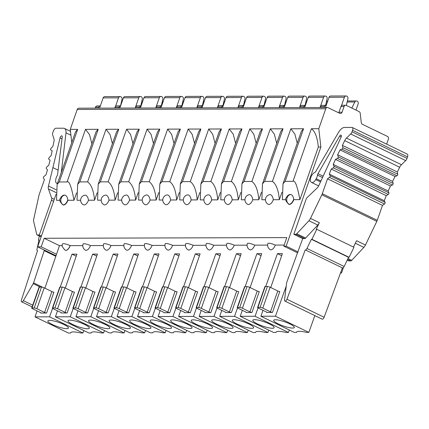 <?xml version="1.0" encoding="UTF-8"?>
<svg xmlns="http://www.w3.org/2000/svg" width="429" height="429" viewBox="0 0 429 429"><rect width="100%" height="100%" fill="white"/><g stroke="black" fill="none" stroke-linecap="round" stroke-linejoin="round"><path stroke-width="0.64" d="M288.787 204.22A5.132 2.488 -64.2 0 0 288.905 204.29A5.132 2.488 -64.2 0 0 293.838 199.662L299.898 199.641L318.323 147.04L320.881 147.034L318.79 128.711L325.772 108.778A2.054 1.748 -90.2 0 1 327.381 107.507A2.054 1.748 -90.2 0 1 328.051 107.663L339.773 113.336A2.054 1.748 89.8 0 0 340.444 113.492A2.054 1.748 89.8 0 0 342.052 112.221L344.047 106.526A2.054 1.748 -90.2 0 1 345.661 105.255A2.054 1.748 -90.2 0 1 346.332 105.411L359.137 111.61A2.054 1.748 -90.2 0 1 360.204 113.24L361.277 122.64A2.054 1.748 89.8 0 0 362.344 124.271L387.462 136.427A2.054 1.748 -90.2 0 1 388.411 139.114L386.652 144.133M320.088 107.523L320.415 106.59L324.512 106.58L324.179 107.513M324.512 106.58A2.054 1.748 -90.2 0 1 326.12 105.309L322.023 105.32A2.054 1.748 89.8 0 0 320.415 106.59M346.38 105.432L347.914 98.643A2.054 1.748 -90.2 0 0 346.889 96.219L346.691 96.123A2.054 1.748 -90.2 0 0 346.021 95.967A2.054 1.748 -90.2 0 0 344.407 97.238L341.425 105.759M346.021 95.967L330.657 96.01A2.054 1.748 89.8 0 0 329.048 97.281L325.461 107.513M351.839 108.076L354.815 101.989A2.054 1.748 -90.2 0 1 356.327 100.96A2.054 1.748 -90.2 0 1 356.998 101.115L357.196 101.212A2.054 1.748 -90.2 0 1 358.151 103.893L355.979 110.081M303.646 107.572L303.973 106.633A2.054 1.748 -90.2 0 1 305.41 105.373L301.49 105.373A2.054 1.748 89.8 0 0 299.876 106.644L303.973 106.633M299.549 107.582L299.876 106.644M320.018 107.529L323.605 97.292A2.054 1.748 -90.2 0 1 325.214 96.021L309.835 96.064A2.054 1.748 89.8 0 0 308.226 97.335L304.644 107.566M325.214 96.021A2.054 1.748 -90.2 0 1 325.884 96.176L326.083 96.273A2.054 1.748 -90.2 0 1 327.107 98.702L325.616 105.309M283.113 107.625L283.44 106.692A2.054 1.748 -90.2 0 1 284.877 105.432L280.952 105.432A2.054 1.748 89.8 0 0 279.343 106.703L283.44 106.692M279.016 107.636L279.343 106.703M299.485 107.582L303.067 97.351A2.054 1.748 -90.2 0 1 304.676 96.08L289.302 96.123A2.054 1.748 89.8 0 0 287.693 97.394L284.105 107.625M304.676 96.08A2.054 1.748 -90.2 0 1 305.351 96.235L305.55 96.332A2.054 1.748 -90.2 0 1 306.574 98.756L305.078 105.362M262.575 107.684L262.902 106.746A2.054 1.748 -90.2 0 1 264.339 105.486L260.419 105.486A2.054 1.748 89.8 0 0 258.805 106.757L262.902 106.746M258.478 107.695L258.805 106.757M278.947 107.636L282.534 97.404A2.054 1.748 -90.2 0 1 284.143 96.134L268.763 96.176A2.054 1.748 89.8 0 0 267.154 97.447L263.572 107.679M284.143 96.134A2.054 1.748 -90.2 0 1 284.813 96.289L285.012 96.386A2.054 1.748 -90.2 0 1 286.036 98.815L284.545 105.421M242.042 107.738L242.369 106.8A2.054 1.748 -90.2 0 1 243.806 105.539L239.881 105.539A2.054 1.748 89.8 0 0 238.272 106.81L242.369 106.8M237.945 107.749L238.272 106.81M258.414 107.695L261.996 97.463A2.054 1.748 -90.2 0 1 263.61 96.193L248.23 96.23A2.054 1.748 89.8 0 0 246.621 97.501L243.034 107.738M263.61 96.193A2.054 1.748 -90.2 0 1 264.28 96.343L264.478 96.439A2.054 1.748 -90.2 0 1 265.503 98.868L264.007 105.475M221.503 107.792L221.831 106.859A2.054 1.748 -90.2 0 1 223.268 105.598L219.348 105.598A2.054 1.748 89.8 0 0 217.734 106.869L221.831 106.859M217.406 107.808L217.734 106.869M237.875 107.749L241.463 97.517A2.054 1.748 -90.2 0 1 243.071 96.246L227.697 96.289A2.054 1.748 89.8 0 0 226.083 97.56L222.501 107.792M243.071 96.246A2.054 1.748 -90.2 0 1 243.742 96.402L243.94 96.498A2.054 1.748 -90.2 0 1 244.964 98.922L243.474 105.534M200.97 107.851L201.298 106.912A2.054 1.748 -90.2 0 1 202.735 105.652L198.809 105.652A2.054 1.748 89.8 0 0 197.201 106.923L201.298 106.912M196.873 107.861L197.201 106.923M217.342 107.808L220.924 97.571A2.054 1.748 -90.2 0 1 222.538 96.3L207.159 96.343A2.054 1.748 89.8 0 0 205.55 97.614L201.962 107.845M222.538 96.3A2.054 1.748 -90.2 0 1 223.209 96.455L223.407 96.552A2.054 1.748 -90.2 0 1 224.431 98.981L222.941 105.588M180.432 107.904L180.759 106.971A2.054 1.748 -90.2 0 1 182.196 105.711M176.335 107.915L176.668 106.982L180.759 106.971M182.202 105.7L178.276 105.711A2.054 1.748 89.8 0 0 176.668 106.982M196.809 107.861L200.391 97.63A2.054 1.748 -90.2 0 1 202 96.359L186.626 96.402A2.054 1.748 89.8 0 0 185.012 97.673L181.429 107.904M202 96.359A2.054 1.748 -90.2 0 1 202.67 96.514L202.869 96.611A2.054 1.748 -90.2 0 1 203.893 99.035L202.402 105.641M159.899 107.963L160.226 107.025A2.054 1.748 -90.2 0 1 161.663 105.765M155.802 107.974L156.129 107.035L160.226 107.025M161.669 105.754L157.743 105.765A2.054 1.748 89.8 0 0 156.129 107.035M176.271 107.915L179.853 97.683A2.054 1.748 -90.2 0 1 181.467 96.412L166.087 96.455A2.054 1.748 89.8 0 0 164.479 97.726L160.896 107.958M181.467 96.412A2.054 1.748 -90.2 0 1 182.137 96.568L182.336 96.664A2.054 1.748 -90.2 0 1 183.36 99.094L181.869 105.7M120.533 105.866L122.024 99.26A2.054 1.748 -90.2 0 0 120.999 96.831L120.801 96.734A2.054 1.748 -90.2 0 0 120.131 96.579A2.054 1.748 -90.2 0 0 118.517 97.85L115.535 106.376M120.131 96.579L104.767 96.622A2.054 1.748 89.8 0 0 103.158 97.892L99.571 108.124M135.199 108.028L138.781 97.796A2.054 1.748 -90.2 0 1 140.396 96.525L125.016 96.568A2.054 1.748 89.8 0 0 123.407 97.839L119.825 108.07M140.396 96.525A2.054 1.748 -90.2 0 1 141.066 96.681L141.264 96.777A2.054 1.748 -90.2 0 1 142.289 99.201L140.798 105.813M155.738 107.974L159.32 97.742A2.054 1.748 -90.2 0 1 160.929 96.471L145.554 96.509A2.054 1.748 89.8 0 0 143.94 97.78L140.358 108.017M160.929 96.471A2.054 1.748 -90.2 0 1 161.599 96.627L161.797 96.718A2.054 1.748 -90.2 0 1 162.827 99.147L161.331 105.754M139.361 108.017L139.693 107.078A2.054 1.748 -90.2 0 1 141.125 105.818M141.13 105.813L137.205 105.824A2.054 1.748 89.8 0 0 135.596 107.089L135.264 108.028M118.828 108.076L119.155 107.137A2.054 1.748 -90.2 0 1 120.592 105.877M120.597 105.866L116.672 105.877A2.054 1.748 89.8 0 0 115.058 107.148L114.731 108.087M340.519 272.967L341.538 272.962L343.452 267.508M270.747 287.553L282.373 253.603L277.461 253.614L281.671 255.652M261.036 255.663L256.928 253.673L261.722 253.657L250.102 287.559M240.503 255.716L236.39 253.727L241.189 253.716L229.563 287.612M219.964 255.775L215.857 253.78L220.651 253.77L209.03 287.671M199.431 255.829L195.318 253.839L200.118 253.823L188.492 287.725M178.893 255.882L174.785 253.893L179.579 253.882L167.959 287.784M158.36 255.941L154.247 253.952L159.046 253.936L147.42 287.838M137.822 255.995L133.714 254.006L138.513 253.995L126.887 287.891M117.289 256.054L113.181 254.059L117.975 254.048L106.349 287.95M96.756 256.108L92.643 254.118L97.442 254.102L85.816 288.004M76.201 256.21L71.992 254.172L76.904 254.161L65.283 288.063M56.531 254.231L41.2 246.82L37.645 246.825L56.017 255.727M320.881 147.034L286.17 246.155L298.01 251.887M340.674 272.544L341.538 272.962M286.17 246.155L283.8 246.16L297.651 252.863M275.279 245.082A5.132 1.035 -160.7 0 0 267.9 243.474A5.132 5.132 0 0 0 270.302 249.683A5.132 2.488 115.8 0 0 270.924 249.834A5.132 2.488 115.8 0 0 275.279 245.082L284.186 245.061M286.229 286.116L275.456 316.216L260.918 316.253L262.956 310.306M277.461 253.614L265.717 286.465M258.049 307.915L255.062 316.27L240.24 316.312L242.299 310.306M256.928 253.673L245.152 286.599M237.521 307.947L234.529 316.329L219.707 316.366L221.766 310.365M236.39 253.727L224.619 286.658M216.988 308.006L213.991 316.382L199.169 316.425L201.228 310.419M215.857 253.78L204.086 286.711M196.45 308.06L193.458 316.436L178.636 316.479L180.695 310.473M195.318 253.839L183.548 286.77M175.917 308.113L172.919 316.495L158.097 316.532L160.156 310.532M174.785 253.893L163.015 286.824M155.378 308.172L152.386 316.548L137.564 316.591L139.623 310.585M154.247 253.952L142.476 286.878M134.845 308.226L131.848 316.607L117.026 316.645L119.085 310.644M133.714 254.006L121.943 286.937M114.312 308.285L111.315 316.661L96.493 316.704L98.552 310.698M113.181 254.059L101.405 286.99M93.774 308.338L90.782 316.715L75.96 316.758L78.014 310.752M92.643 254.118L80.872 287.049M73.241 308.392L70.243 316.774L55.421 316.811L57.481 310.81M71.992 254.172L60.205 287.103M52.595 308.371L49.566 316.827L35.028 316.87L37.071 310.923M44.879 288.181L59.47 245.672L62.323 245.661M65.224 250.252A5.132 2.488 -64.2 0 0 65.262 250.268A5.132 2.488 -64.2 0 0 70.195 245.64L82.792 245.608M86.106 250.338A5.132 2.488 115.8 0 1 85.484 250.187A5.132 5.132 0 0 1 83.081 243.978A5.132 1.035 -160.7 0 1 90.46 245.586A5.132 2.488 115.8 0 1 86.106 250.338M103.33 245.554L90.46 245.586M106.639 250.284A5.132 2.488 115.8 0 1 106.017 250.134A5.132 5.132 0 0 1 103.62 243.919A5.132 1.035 -160.7 0 1 110.993 245.533A5.132 2.488 115.8 0 1 106.639 250.284M110.993 245.533L123.863 245.495M127.177 250.225A5.132 2.488 115.8 0 1 126.555 250.075A5.132 5.132 0 0 1 124.153 243.865A5.132 1.035 -160.7 0 1 131.531 245.474A5.132 2.488 115.8 0 1 127.177 250.225M131.531 245.474L144.401 245.442M147.71 250.171A5.132 2.488 115.8 0 1 147.088 250.021A5.132 5.132 0 0 1 144.691 243.806A5.132 1.035 -160.7 0 1 152.064 245.42A5.132 2.488 115.8 0 1 147.71 250.171M152.064 245.42L164.934 245.383M168.248 250.112A5.132 2.488 115.8 0 1 167.621 249.962A5.132 5.132 0 0 1 165.224 243.752A5.132 1.035 -160.7 0 1 172.603 245.361A5.132 2.488 115.8 0 1 168.248 250.112M172.603 245.361L185.473 245.329M188.781 250.059A5.132 2.488 115.8 0 1 188.159 249.909A5.132 5.132 0 0 1 185.757 243.699A5.132 1.035 -160.7 0 1 193.136 245.308A5.132 2.488 115.8 0 1 188.781 250.059M193.136 245.308L206.006 245.275M226.544 245.216L213.674 245.254A5.132 2.488 115.8 0 1 209.32 250.005A5.132 2.488 115.8 0 1 208.692 249.855M229.853 249.946A5.132 2.488 115.8 0 1 229.231 249.796A5.132 5.132 0 0 1 226.828 243.586A5.132 1.035 -160.7 0 1 234.207 245.195A5.132 2.488 115.8 0 1 229.853 249.946M234.207 245.195L247.077 245.163M250.391 249.893A5.132 2.488 115.8 0 1 249.764 249.742A5.132 5.132 0 0 1 247.367 243.527A5.132 1.035 -160.7 0 1 254.74 245.141A5.132 2.488 115.8 0 1 250.391 249.893M254.74 245.141L267.61 245.104M237.237 307.593A2.054 0.413 19.3 0 0 238.095 308.274L245.613 311.91A1.539 0.311 -160.7 0 1 246.257 312.425A1.539 0.311 -160.7 0 1 246.015 312.5L251.946 312.484A1.539 0.311 -160.7 0 1 249.925 311.899L257.239 291.018L249.721 287.376A2.054 0.413 -160.7 0 0 247.029 286.593L244.873 286.604A2.054 0.413 -160.7 0 0 244.551 286.706L237.237 307.593A2.054 0.413 19.3 0 1 237.559 307.486L239.714 307.48A2.054 0.413 19.3 0 1 242.406 308.258L249.925 311.899M216.699 307.647A2.054 0.413 19.3 0 0 217.562 308.328L225.08 311.969A1.539 0.311 -160.7 0 1 225.724 312.478A1.539 0.311 -160.7 0 1 225.482 312.559L231.408 312.543A1.539 0.311 -160.7 0 1 229.392 311.958L236.701 291.071L229.188 287.43A2.054 0.413 -160.7 0 0 226.491 286.652L224.335 286.658A2.054 0.413 -160.7 0 0 224.013 286.76L216.699 307.647A2.054 0.413 19.3 0 1 217.02 307.545L219.176 307.534A2.054 0.413 19.3 0 1 221.873 308.317L229.392 311.958M196.166 307.7A2.054 0.413 19.3 0 0 197.024 308.381L204.542 312.022A1.539 0.311 -160.7 0 1 205.185 312.537A1.539 0.311 -160.7 0 1 204.944 312.612L210.875 312.596A1.539 0.311 -160.7 0 1 208.853 312.012L216.168 291.125L208.65 287.489A2.054 0.413 -160.7 0 0 205.958 286.706L203.802 286.711A2.054 0.413 -160.7 0 0 203.48 286.819L196.166 307.7A2.054 0.413 19.3 0 1 196.487 307.598L198.643 307.593A2.054 0.413 19.3 0 1 201.335 308.371L208.853 312.012M175.627 307.759A2.054 0.413 19.3 0 0 176.491 308.44L184.009 312.081A1.539 0.311 -160.7 0 1 184.652 312.591A1.539 0.311 -160.7 0 1 184.411 312.671L190.342 312.655A1.539 0.311 -160.7 0 1 188.32 312.065L195.635 291.184L188.117 287.543A2.054 0.413 -160.7 0 0 185.419 286.765L183.263 286.77A2.054 0.413 -160.7 0 0 182.942 286.872L175.627 307.759A2.054 0.413 19.3 0 1 175.949 307.652L178.105 307.647A2.054 0.413 19.3 0 1 180.802 308.43L188.32 312.065M155.094 307.813A2.054 0.413 19.3 0 0 155.952 308.494L163.47 312.135A1.539 0.311 -160.7 0 1 164.114 312.644A1.539 0.311 -160.7 0 1 163.878 312.725L169.804 312.709A1.539 0.311 -160.7 0 1 167.782 312.124L175.096 291.237L167.578 287.596A2.054 0.413 -160.7 0 0 164.886 286.819L162.73 286.824A2.054 0.413 -160.7 0 0 162.409 286.931L155.094 307.813A2.054 0.413 19.3 0 1 155.416 307.711L157.572 307.706A2.054 0.413 19.3 0 1 160.264 308.483L167.782 312.124M134.556 307.872A2.054 0.413 19.3 0 0 135.419 308.553L142.937 312.189A1.539 0.311 -160.7 0 1 143.581 312.703A1.539 0.311 -160.7 0 1 143.34 312.779L149.271 312.762A1.539 0.311 -160.7 0 1 147.249 312.178L154.563 291.296L147.045 287.655A2.054 0.413 -160.7 0 0 144.348 286.872L142.192 286.883A2.054 0.413 -160.7 0 0 141.87 286.985L134.556 307.872A2.054 0.413 19.3 0 1 134.878 307.765L137.033 307.759A2.054 0.413 19.3 0 1 139.731 308.542L147.249 312.178M114.023 307.925A2.054 0.413 19.3 0 0 114.881 308.607L122.399 312.248A1.539 0.311 -160.7 0 1 123.048 312.757A1.539 0.311 -160.7 0 1 122.807 312.838L128.732 312.821A1.539 0.311 -160.7 0 1 126.711 312.237L134.025 291.35L126.507 287.709A2.054 0.413 -160.7 0 0 123.815 286.931L121.659 286.937A2.054 0.413 -160.7 0 0 121.337 287.039L114.023 307.925A2.054 0.413 19.3 0 1 114.345 307.824L116.5 307.813A2.054 0.413 19.3 0 1 119.198 308.596L126.711 312.237M93.49 307.979A2.054 0.413 19.3 0 0 94.348 308.666L101.866 312.301A1.539 0.311 -160.7 0 1 102.51 312.816A1.539 0.311 -160.7 0 1 102.268 312.891L108.199 312.875A1.539 0.311 -160.7 0 1 106.177 312.291L113.492 291.409L105.974 287.768A2.054 0.413 -160.7 0 0 103.276 286.985L101.121 286.99A2.054 0.413 -160.7 0 0 100.799 287.098L93.49 307.979A2.054 0.413 19.3 0 1 93.812 307.877L95.967 307.872A2.054 0.413 19.3 0 1 98.659 308.649L106.177 312.291M52.418 308.092A2.054 0.413 19.3 0 0 53.276 308.773L60.795 312.414A1.539 0.311 -160.7 0 1 61.438 312.923A1.539 0.311 -160.7 0 1 61.197 313.004L67.128 312.988A1.539 0.311 -160.7 0 1 65.106 312.403L72.421 291.516L64.902 287.88A2.054 0.413 -160.7 0 0 62.21 287.098L60.055 287.103A2.054 0.413 -160.7 0 0 59.733 287.21L52.418 308.092A2.054 0.413 19.3 0 1 52.74 307.99L54.896 307.984A2.054 0.413 19.3 0 1 57.588 308.762L65.106 312.403M72.951 308.038A2.054 0.413 19.3 0 0 73.815 308.719L81.328 312.36A1.539 0.311 -160.7 0 1 81.977 312.87A1.539 0.311 -160.7 0 1 81.735 312.95L87.661 312.934A1.539 0.311 -160.7 0 1 85.639 312.35L92.954 291.463L85.435 287.821A2.054 0.413 -160.7 0 0 82.743 287.044L80.588 287.049A2.054 0.413 -160.7 0 0 80.266 287.151L72.951 308.038A2.054 0.413 19.3 0 1 73.273 307.931L75.429 307.925A2.054 0.413 19.3 0 1 78.126 308.708L85.639 312.35M31.719 308.07A2.054 0.413 19.3 0 0 32.583 308.751L40.262 312.468A1.539 0.311 -160.7 0 1 40.905 312.982A1.539 0.311 -160.7 0 1 40.664 313.057L46.589 313.041A1.539 0.311 -160.7 0 1 44.573 312.457L51.882 291.575L44.208 287.854A2.054 0.413 -160.7 0 0 41.511 287.076L39.355 287.081A2.054 0.413 -160.7 0 0 39.034 287.183L31.719 308.07A2.054 0.413 19.3 0 1 32.041 307.963L34.197 307.958A2.054 0.413 19.3 0 1 36.894 308.741L44.573 312.457M257.609 307.454A2.054 0.413 19.3 0 0 258.467 308.135L266.146 311.856A1.539 0.311 -160.7 0 1 266.795 312.366A1.539 0.311 -160.7 0 1 266.554 312.446L272.479 312.43A1.539 0.311 -160.7 0 1 270.463 311.845L277.772 290.959L270.093 287.242A2.054 0.413 -160.7 0 0 267.401 286.459L265.245 286.465A2.054 0.413 -160.7 0 0 264.924 286.572L257.609 307.454A2.054 0.413 19.3 0 1 257.931 307.352L260.087 307.346A2.054 0.413 19.3 0 1 262.784 308.124L270.463 311.845M272.479 312.43L279.794 291.543A1.539 0.311 19.3 0 1 277.772 290.959M251.946 312.484L259.261 291.602A1.539 0.311 19.3 0 1 257.239 291.018M231.408 312.543L238.722 291.656A1.539 0.311 19.3 0 1 236.701 291.071M210.875 312.596L218.189 291.715A1.539 0.311 19.3 0 1 216.168 291.125M190.342 312.655L197.651 291.768A1.539 0.311 19.3 0 1 195.635 291.184M169.804 312.709L177.118 291.822A1.539 0.311 19.3 0 1 175.096 291.237M149.271 312.762L156.585 291.881A1.539 0.311 19.3 0 1 154.563 291.296M128.732 312.821L136.047 291.935A1.539 0.311 19.3 0 1 134.025 291.35M108.199 312.875L115.514 291.993A1.539 0.311 19.3 0 1 113.492 291.409M67.128 312.988L74.442 292.101A1.539 0.311 19.3 0 1 72.421 291.516M87.661 312.934L94.975 292.047A1.539 0.311 19.3 0 1 92.954 291.463M46.589 313.041L53.904 292.16A1.539 0.311 19.3 0 1 51.882 291.575M59.47 245.672L44.192 238.272L286.792 237.612L283.8 246.16M213.674 245.254A5.132 1.035 -160.7 0 0 206.295 243.64A5.132 5.132 0 0 0 208.698 249.855M63.513 243.693L63.513 243.693A5.03 1.014 -160.7 0 1 70.115 245.602L70.195 245.64M63.406 243.693A5.03 1.014 -160.7 0 0 62.618 243.945C61.32 245.039 62.178 247.131 65.181 250.23A5.132 2.488 115.8 0 0 65.755 250.359A5.132 2.488 115.8 0 0 70.115 245.602M297.227 143.179L294.846 134.03L290.841 128.791L303.56 128.754L285.14 181.354L283.017 183.762L282.384 199.689L285.88 199.683M44.192 238.272L41.2 246.82M56.07 194.203L37.645 246.825M57.127 184.379L75.547 131.778L77.67 129.37L59.25 181.971L57.127 184.379L56.494 200.305L59.99 200.295M62.897 204.837A5.132 2.488 -64.2 0 0 63.015 204.901A5.132 2.488 -64.2 0 0 67.948 200.273L74.008 200.257L76.598 192.873M80.652 200.241L77.027 200.246L77.66 184.32L79.789 181.917L87.602 181.896L106.022 129.29L118.742 129.258L100.322 181.858L108.135 181.837L126.56 129.236L139.28 129.199L120.86 181.805L128.673 181.783L147.093 129.177L159.813 129.145L141.393 181.746L149.206 181.724L167.632 129.124L180.352 129.091L161.926 181.692L169.745 181.671L188.165 129.07L200.885 129.032L182.464 181.633L190.278 181.612L208.698 129.011L221.418 128.979L202.997 181.58L210.816 181.558L229.236 128.957L241.956 128.92L223.536 181.526L231.349 181.505L249.769 128.898L262.489 128.866L244.069 181.467L251.887 181.446L270.308 128.845L283.027 128.807L264.607 181.413L272.42 181.392L290.841 128.791M88.481 200.22A5.132 2.671 81.1 0 0 84.99 195.152A5.132 5.132 0 0 0 83.548 204.847A5.132 2.488 -64.2 0 0 84.127 204.971A5.132 2.488 -64.2 0 0 88.481 200.22L94.546 200.204C93.656 190.658 91.345 184.556 87.602 181.896M97.131 192.814L94.546 200.204M101.19 200.182L97.565 200.193L98.193 184.266L100.322 181.858M109.02 200.161A5.132 2.671 81.1 0 0 105.529 195.098A5.132 5.132 0 0 0 104.086 204.789A5.132 2.488 -64.2 0 0 104.66 204.917A5.132 2.488 -64.2 0 0 109.02 200.161L115.079 200.145C114.194 190.605 111.878 184.502 108.135 181.837M117.669 192.76L115.079 200.145M121.723 200.129L118.098 200.139L118.731 184.213L120.86 181.805M129.553 200.107A5.132 2.671 81.1 0 0 126.062 195.039A5.132 5.132 0 0 0 124.619 204.735A5.132 2.488 -64.2 0 0 125.193 204.858A5.132 2.488 -64.2 0 0 129.553 200.107L135.618 200.091C134.727 190.546 132.411 184.443 128.673 181.783M138.202 192.701L135.618 200.091M142.256 200.07L138.637 200.08L139.264 184.154L141.393 181.746M150.086 200.048A5.132 2.671 81.1 0 0 146.6 194.986A5.132 5.132 0 0 0 145.158 204.676A5.132 2.488 -64.2 0 0 145.731 204.805A5.132 2.488 -64.2 0 0 150.086 200.048L156.151 200.032C155.266 190.492 152.949 184.39 149.206 181.724M158.741 192.648L156.151 200.032M162.795 200.016L159.17 200.027L159.803 184.1L161.926 181.692M170.624 199.994A5.132 2.671 81.1 0 0 167.133 194.927A5.132 5.132 0 0 0 165.691 204.622A5.132 2.488 -64.2 0 0 166.264 204.751A5.132 2.488 -64.2 0 0 170.624 199.994L176.689 199.978C175.799 190.438 173.482 184.336 169.745 181.671M179.274 192.589L176.689 199.978M183.328 199.962L179.703 199.968L180.336 184.041L182.464 181.633M191.157 199.941A5.132 2.671 81.1 0 0 187.671 194.873A5.132 5.132 0 0 0 186.229 204.569A5.132 2.488 -64.2 0 0 186.803 204.692A5.132 2.488 -64.2 0 0 191.157 199.941L197.222 199.925C196.332 190.379 194.021 184.277 190.278 181.612M199.807 192.535L197.222 199.925M203.866 199.903L200.241 199.914L200.874 183.987L202.997 181.58M211.695 199.882A5.132 2.671 81.1 0 0 208.204 194.82A5.132 5.132 0 0 0 206.762 204.51A5.132 2.488 -64.2 0 0 207.336 204.638A5.132 2.488 -64.2 0 0 211.695 199.882L217.76 199.866C216.87 190.326 214.554 184.223 210.816 181.558M220.345 192.482L217.76 199.866M224.399 199.85L220.774 199.86L221.407 183.934L223.536 181.526M232.228 199.828A5.132 2.671 81.1 0 0 228.743 194.761A5.132 5.132 0 0 0 227.295 204.456A5.132 2.488 -64.2 0 0 227.874 204.579A5.132 2.488 -64.2 0 0 232.228 199.828L238.293 199.812C237.403 190.267 235.092 184.164 231.349 181.505M240.878 192.423L238.293 199.812M244.938 199.791L241.312 199.801L241.945 183.875L244.069 181.467M252.767 199.769A5.132 2.671 81.1 0 0 249.276 194.707A5.132 5.132 0 0 0 247.833 204.397A5.132 2.488 -64.2 0 0 248.407 204.526A5.132 2.488 -64.2 0 0 252.767 199.769L258.826 199.753C257.942 190.213 255.625 184.111 251.887 181.446M261.417 192.369L258.826 199.753M265.471 199.737L261.846 199.748L262.478 183.821L264.607 181.413M273.3 199.716A5.132 2.671 81.1 0 0 269.809 194.648A5.132 5.132 0 0 0 268.366 204.343A5.132 2.488 -64.2 0 0 268.945 204.467A5.132 2.488 -64.2 0 0 273.3 199.716L279.365 199.7C278.475 190.16 276.163 184.057 272.42 181.392M281.95 192.315L279.365 199.7M283.017 183.762L301.437 131.161L303.56 128.754M318.79 128.711L311.379 128.732C315.117 131.397 317.433 137.5 318.323 147.04M285.14 181.354L292.959 181.333C294.975 179.799 297.292 185.902 299.898 199.641M77.66 184.32L96.08 131.719L98.209 129.311L85.489 129.349L89.489 134.588L91.87 143.736M59.25 181.971L67.069 181.95C69.085 180.411 71.402 186.513 74.008 200.257M77.67 129.37L70.259 129.386L77.241 109.454L325.772 108.778M327.381 107.507L78.856 108.183A2.054 1.748 89.8 0 0 77.241 109.454M345.661 105.255L342.562 105.261A2.054 1.748 89.8 0 0 340.948 106.531L338.953 112.232A2.054 1.748 -90.2 0 1 338.658 112.795M293.752 199.051A5.132 2.488 115.8 0 1 289.237 204.295A5.132 2.488 115.8 0 1 288.663 204.172C285.735 201.19 284.926 199.083 286.218 197.849C287.382 195.581 288.765 194.455 290.369 194.476L290.717 194.476C292.208 194.863 293.221 196.391 293.752 199.051L293.838 199.662M289.237 204.295A4.826 4.108 -90.2 0 1 287.001 197.994L287.21 197.426L287.001 197.994M347.211 260.14L348.777 260.902L350.772 260.896A2.054 0.997 -64.2 0 0 351.705 260.36L363.867 247.372A5.132 2.488 -64.2 0 0 365.444 245.023L376.823 221.375A5.132 2.488 -64.2 0 0 377.263 220.313L382.486 205.4L384.491 203.979A1.024 0.499 -64.2 0 0 385.103 202.343L384.239 200.708L386.245 195.662L388.234 194.46A1.024 0.499 -64.2 0 0 388.921 192.841L388.207 191.002L390.433 186.004L392.396 185.038A1.024 0.499 -64.2 0 0 393.146 183.435L392.594 181.408L395.023 176.496L396.938 175.772A1.024 0.499 -64.2 0 0 397.753 174.206L397.361 171.997L399.678 167.24A5.132 2.488 115.8 0 1 401.447 164.72L405.678 160.591A3.078 1.496 -64.2 0 0 407.019 158.408L407.55 156.891A3.078 1.496 -64.2 0 0 407.277 154.124L352.311 127.504A3.078 1.496 115.8 0 1 352.584 130.271L352.053 131.794A3.078 1.496 115.8 0 1 350.713 133.977L346.482 138.1A5.132 2.488 -64.2 0 0 344.712 140.626L342.396 145.377L397.361 171.997M341.184 136.921L339.591 136.149A1.85 0.896 -64.2 0 1 340.867 135.071A1.85 0.896 -64.2 0 1 341.076 135.119A1.85 0.896 -64.2 0 1 341.103 137.114L318.951 185.296A5.132 2.488 -64.2 0 1 316.993 188.159L307.346 197.351A3.078 1.496 115.8 0 0 305.974 199.571L293.817 234.282L295.806 234.277A2.054 0.997 115.8 0 0 296.739 233.741L305.63 238.047L317.798 225.059A5.132 2.488 -64.2 0 0 319.369 222.715L316.216 229.274L316.768 229.274L311.942 239.307L349.12 257.309L348.568 257.314L344.155 266.495A2.054 0.997 -64.2 0 1 342.589 267.969L305.405 249.962A2.054 0.997 115.8 0 0 306.971 248.488L344.155 266.495M305.191 249.962L286.947 299.26A2.129 1.035 115.8 0 1 285.167 301.163A2.129 1.035 115.8 0 1 284.926 301.11A2.129 1.035 115.8 0 1 284.561 299.935L286.615 282.947A2.054 0.997 115.8 0 1 286.808 282.169L302.708 238.588L293.817 234.282M353.501 247.061L356.553 240.717L365.444 245.023M342.396 145.377L342.787 147.587A1.024 0.499 115.8 0 1 341.972 149.158L340.058 149.882L337.628 154.794L338.181 156.821A1.024 0.499 115.8 0 1 337.43 158.424L335.467 159.39L333.247 164.382L333.955 166.221A1.024 0.499 115.8 0 1 333.274 167.846L331.279 169.047L329.274 174.094L330.137 175.724A1.024 0.499 115.8 0 1 329.526 177.359L327.52 178.786L322.297 193.704A5.132 2.488 115.8 0 1 321.857 194.766L310.478 218.409A5.132 2.488 115.8 0 1 308.907 220.758L296.739 233.741M327.52 178.786L382.486 205.4M329.274 174.094L384.239 200.708M331.279 169.047L386.245 195.662M333.247 164.382L388.207 191.002M335.467 159.39L390.433 186.004M337.628 154.794L392.594 181.408M340.058 149.882L395.023 176.496M339.591 136.149L317.969 173.702A2.054 0.997 -64.2 0 0 317.471 175.134A5.132 2.488 115.8 0 1 316.232 178.727L315.728 179.606A5.132 2.488 115.8 0 1 312.173 182.604A5.132 2.488 115.8 0 1 311.599 182.481A5.132 2.488 115.8 0 1 311.293 182.271L310.918 181.923A5.153 2.499 115.8 0 1 311.781 175.391A5.132 2.488 115.8 0 1 314.682 172.517A2.054 0.997 -64.2 0 0 315.83 171.386L338.696 132.073A8.773 4.252 115.8 0 1 344.38 127.451L351.968 127.429A3.078 1.496 115.8 0 1 352.311 127.504M306.971 248.488L311.39 239.307L311.942 239.307M302.708 238.588L304.697 238.583A2.054 0.997 -64.2 0 0 305.63 238.047M316.768 229.274L353.952 247.276L349.12 257.309M284.926 301.11L322.109 319.117A2.129 1.035 -64.2 0 0 322.345 319.171A2.129 1.035 -64.2 0 0 324.131 317.262L342.369 267.969M311.39 239.307L348.568 257.314M70.259 129.386L71.766 142.567M98.289 108.129L98.622 107.191A2.054 1.748 -90.2 0 1 100.23 105.92L97.131 105.931A2.054 1.748 89.8 0 0 95.522 107.202L95.195 108.135M67.862 199.662A5.132 2.488 115.8 0 1 63.347 204.912A5.132 2.488 115.8 0 1 62.773 204.783C59.845 201.807 59.036 199.7 60.333 198.461C61.492 196.192 62.875 195.072 64.479 195.093L64.827 195.093C66.318 195.479 67.332 197.002 67.862 199.662L67.948 200.273M63.347 204.912A4.826 4.108 -90.2 0 1 61.111 198.611L61.32 198.037L61.111 198.611M112.409 143.683L110.028 134.534L106.022 129.29M98.198 184.266L116.618 131.665L118.742 129.258M132.942 143.624L130.561 134.475L126.56 129.236M118.731 184.213L137.151 131.606L139.28 129.199M153.48 143.57L151.099 134.422L147.093 129.177M139.264 184.154L157.69 131.553L159.813 129.145M174.013 143.517L171.632 134.363L167.632 129.124M159.803 184.1L178.223 131.494L180.352 129.091M194.552 143.458L192.165 134.309L188.165 129.07M180.336 184.041L198.761 131.44L200.885 129.032M215.085 143.404L212.704 134.256L208.698 129.011M200.874 183.987L219.294 131.387L221.418 128.979M235.623 143.345L233.237 134.197L229.236 128.957M221.407 183.934L239.827 131.328L241.956 128.92M256.156 143.291L253.775 134.143L249.769 128.898M241.945 183.875L260.365 131.274L262.489 128.866M276.689 143.238L274.308 134.084L270.308 128.845M262.478 183.821L280.898 131.215L283.027 128.807M44.407 250.102L44.208 250.67L55.824 256.295M41.431 236.004L39.307 234.974L51.464 200.263A3.078 1.496 115.8 0 0 51.636 198.048L54.279 199.324M57.518 183.253A5.132 2.488 115.8 0 1 57.137 183.301A5.132 2.488 115.8 0 1 56.564 183.172A5.132 2.488 115.8 0 1 55.684 180.314L55.791 179.435A5.132 2.488 115.8 0 1 57.068 175.842A2.054 0.997 -64.2 0 0 57.577 174.41L62.243 136.905A1.85 0.896 -64.2 0 0 61.921 135.875A1.85 0.896 -64.2 0 0 61.717 135.832A1.85 0.896 -64.2 0 0 60.049 137.881L48.461 186.03A5.132 2.488 -64.2 0 0 48.418 188.889L51.636 198.048M53.051 167.691L58.108 170.141M70.924 135.205L65.991 132.813L61.342 172.077A2.054 0.997 -64.2 0 0 61.326 172.388M39.307 234.974L37.312 234.979A2.054 0.997 115.8 0 1 37.087 234.931A2.054 0.997 115.8 0 1 36.755 234.448L33.671 221.503A5.132 2.488 115.8 0 1 33.735 219.16L38.916 195.527A5.132 2.488 115.8 0 1 39.221 194.466L44.444 179.553L43.431 178.137A1.024 0.499 115.8 0 1 43.962 176.501L45.973 174.86L47.501 169.814L46.348 168.624A1.024 0.499 115.8 0 1 46.804 167.004L48.804 165.16L50.075 160.167L48.788 159.207A1.024 0.499 115.8 0 1 49.158 157.609L51.137 155.571L52.145 150.665L50.735 149.946A1.024 0.499 115.8 0 1 51.019 148.38L52.955 146.166L53.968 141.414A5.132 2.488 -64.2 0 0 53.963 138.894L52.622 134.786A3.078 1.496 115.8 0 1 52.805 132.609L53.341 131.086A3.078 1.496 115.8 0 1 55.952 128.233L63.535 128.212A8.773 4.252 115.8 0 1 64.436 128.427A8.773 4.252 115.8 0 1 65.991 132.813M39.323 236.014L38.438 240.052L38.942 240.294M38.438 240.052L38.996 240.047L36.985 249.222A2.054 0.997 115.8 0 0 37.291 250.638L37.688 250.836M44.208 250.67L33.575 282.856A2.054 0.997 115.8 0 1 33.221 283.633L23.37 300.643A2.129 1.035 115.8 0 1 21.9 301.882A2.129 1.035 115.8 0 1 21.665 301.828A2.129 1.035 115.8 0 1 21.45 299.978L37.516 250.692A2.054 0.997 115.8 0 1 37.291 250.638M49.566 316.827L82.947 332.995L80.716 333.001A17.455 3.512 -160.7 0 0 70.683 332.802A17.455 3.512 -160.7 0 0 70.64 333.027L68.409 333.033L35.028 316.87M66.72 328.678A10.902 2.193 -160.7 0 0 68.447 328.072A10.902 2.193 -160.7 0 0 61.358 323.391A10.902 2.193 -160.7 0 0 49.56 320.366A10.902 2.193 -160.7 0 0 47.871 320.871A10.902 2.193 -160.7 0 0 54.687 325.552A10.902 2.193 -160.7 0 0 66.72 328.678M70.79 332.604L70.64 333.027M82.947 332.995L83.821 330.566M275.456 316.216L308.837 332.378L314.843 315.599M308.837 332.378L306.606 332.384A17.455 3.512 -160.7 0 0 296.573 332.191A17.455 3.512 -160.7 0 0 296.53 332.416L294.299 332.421L260.918 316.253M296.68 331.987L296.53 332.416M292.61 328.062A10.902 2.193 -160.7 0 0 294.337 327.461A10.902 2.193 -160.7 0 0 287.248 322.78A10.902 2.193 -160.7 0 0 275.45 319.75A10.902 2.193 -160.7 0 0 273.761 320.254A10.902 2.193 -160.7 0 0 280.577 324.935A10.902 2.193 -160.7 0 0 292.61 328.062M255.062 316.27L288.444 332.437L289.312 330.003M288.444 332.437L286.073 332.443A17.455 3.512 -160.7 0 0 276.04 332.244A17.455 3.512 -160.7 0 0 275.997 332.47L273.622 332.475L240.24 316.312M276.147 332.041L275.997 332.47M254.601 319.659A11.293 2.274 -160.7 0 0 252.863 320.163A11.293 2.274 -160.7 0 0 259.883 325.016A11.293 2.274 -160.7 0 0 272.388 328.265A11.293 2.274 -160.7 0 0 274.174 327.627A11.293 2.274 -160.7 0 0 266.795 322.78A11.293 2.274 -160.7 0 0 254.601 319.659M234.529 316.329L267.911 332.491L268.758 330.121M267.911 332.491L265.535 332.496A17.455 3.512 -160.7 0 0 255.502 332.298A17.455 3.512 -160.7 0 0 255.464 332.523L253.089 332.534L219.707 316.366M255.609 332.1L255.464 332.523M234.068 319.712A11.293 2.274 -160.7 0 0 232.325 320.222A11.293 2.274 -160.7 0 0 239.35 325.069A11.293 2.274 -160.7 0 0 251.85 328.324A11.293 2.274 -160.7 0 0 253.636 327.681A11.293 2.274 -160.7 0 0 246.257 322.839A11.293 2.274 -160.7 0 0 234.068 319.712M213.991 316.382L247.377 332.55L248.225 330.174M247.377 332.55L245.002 332.555A17.455 3.512 -160.7 0 0 234.969 332.357A17.455 3.512 -160.7 0 0 234.926 332.582L232.556 332.588L199.169 316.425M235.076 332.153L234.926 332.582M213.535 319.766A11.293 2.274 -160.7 0 0 211.792 320.275A11.293 2.274 -160.7 0 0 218.811 325.128A11.293 2.274 -160.7 0 0 231.317 328.378A11.293 2.274 -160.7 0 0 233.103 327.74A11.293 2.274 -160.7 0 0 225.724 322.892A11.293 2.274 -160.7 0 0 213.535 319.766M193.458 316.436L226.839 332.604L227.686 330.233M226.839 332.604L224.469 332.609A17.455 3.512 -160.7 0 0 214.43 332.411A17.455 3.512 -160.7 0 0 214.393 332.636L212.017 332.641L178.636 316.479M214.538 332.212L214.393 332.636M192.996 319.825A11.293 2.274 -160.7 0 0 191.254 320.334A11.293 2.274 -160.7 0 0 198.278 325.182A11.293 2.274 -160.7 0 0 210.778 328.437A11.293 2.274 -160.7 0 0 212.564 327.794A11.293 2.274 -160.7 0 0 205.185 322.946A11.293 2.274 -160.7 0 0 192.996 319.825M172.919 316.495L206.306 332.657L207.153 330.287M206.306 332.657L203.931 332.668A17.455 3.512 -160.7 0 0 193.897 332.47A17.455 3.512 -160.7 0 0 193.854 332.695L191.484 332.7L158.097 316.532M194.005 332.266L193.854 332.695M172.463 319.878A11.293 2.274 -160.7 0 0 170.721 320.388A11.293 2.274 -160.7 0 0 177.74 325.241A11.293 2.274 -160.7 0 0 190.245 328.491A11.293 2.274 -160.7 0 0 192.031 327.853A11.293 2.274 -160.7 0 0 184.652 323.005A11.293 2.274 -160.7 0 0 172.463 319.878M152.386 316.548L185.768 332.716L186.615 330.341M185.768 332.716L183.398 332.722A17.455 3.512 -160.7 0 0 173.359 332.523A17.455 3.512 -160.7 0 0 173.321 332.748L170.946 332.754L137.564 316.591M173.472 332.325L173.321 332.748M151.925 319.937A11.293 2.274 -160.7 0 0 150.188 320.442A11.293 2.274 -160.7 0 0 157.207 325.295A11.293 2.274 -160.7 0 0 169.707 328.544A11.293 2.274 -160.7 0 0 171.498 327.906A11.293 2.274 -160.7 0 0 164.114 323.058A11.293 2.274 -160.7 0 0 151.925 319.937M131.848 316.607L165.235 332.77L166.082 330.4M165.235 332.77L162.859 332.775A17.455 3.512 -160.7 0 0 152.826 332.577A17.455 3.512 -160.7 0 0 152.783 332.802L150.413 332.813L117.026 316.645M152.933 332.378L152.783 332.802M131.392 319.991A11.293 2.274 -160.7 0 0 129.649 320.501A11.293 2.274 -160.7 0 0 136.674 325.348A11.293 2.274 -160.7 0 0 149.174 328.603A11.293 2.274 -160.7 0 0 150.96 327.965A11.293 2.274 -160.7 0 0 143.581 323.117A11.293 2.274 -160.7 0 0 131.392 319.991M111.315 316.661L144.696 332.829L145.544 330.453M144.696 332.829L142.326 332.834A17.455 3.512 -160.7 0 0 132.288 332.636A17.455 3.512 -160.7 0 0 132.25 332.861L129.874 332.866L96.493 316.704M132.4 332.432L132.25 332.861M110.854 320.05A11.293 2.274 -160.7 0 0 109.116 320.554A11.293 2.274 -160.7 0 0 116.136 325.407A11.293 2.274 -160.7 0 0 128.636 328.657A11.293 2.274 -160.7 0 0 130.427 328.019A11.293 2.274 -160.7 0 0 123.048 323.171A11.293 2.274 -160.7 0 0 110.854 320.05M90.782 316.715L124.163 332.883L125.011 330.512M124.163 332.883L121.788 332.888A17.455 3.512 -160.7 0 0 111.755 332.69A17.455 3.512 -160.7 0 0 111.712 332.915L109.341 332.92L75.96 316.758M111.862 332.491L111.712 332.915M90.321 320.104A11.293 2.274 -160.7 0 0 88.578 320.613A11.293 2.274 -160.7 0 0 95.603 325.461A11.293 2.274 -160.7 0 0 108.103 328.716A11.293 2.274 -160.7 0 0 109.888 328.072A11.293 2.274 -160.7 0 0 102.51 323.225A11.293 2.274 -160.7 0 0 90.321 320.104M70.243 316.774L103.625 332.936L104.478 330.566M103.625 332.936L101.255 332.947A17.455 3.512 -160.7 0 0 91.221 332.748A17.455 3.512 -160.7 0 0 91.179 332.974L88.803 332.979L55.421 316.811M91.329 332.545L91.179 332.974M69.782 320.157A11.293 2.274 -160.7 0 0 68.045 320.667A11.293 2.274 -160.7 0 0 75.064 325.52A11.293 2.274 -160.7 0 0 87.57 328.77A11.293 2.274 -160.7 0 0 89.355 328.131A11.293 2.274 -160.7 0 0 81.977 323.284A11.293 2.274 -160.7 0 0 69.782 320.157M344.407 97.238L329.048 97.281M354.815 101.989L347.152 102.011M327.37 102.064L326.346 102.064M323.605 97.292L308.226 97.335M306.553 102.118L305.813 102.123M303.067 97.351L287.693 97.394M286.014 102.177L285.28 102.177M282.534 97.404L267.154 97.447M265.481 102.231L264.741 102.231M261.996 97.463L246.621 97.501M244.943 102.284L244.208 102.29M241.463 97.517L226.083 97.56M224.41 102.343L223.67 102.343M220.924 97.571L205.55 97.614M203.872 102.397L203.137 102.402M200.391 97.63L185.012 97.673M183.339 102.456L182.598 102.456M179.853 97.683L164.479 97.726M118.517 97.85L103.158 97.892M121.734 102.622L121.262 102.622M142.267 102.563L141.527 102.569M138.781 97.796L123.407 97.839M162.8 102.51L162.065 102.51M159.32 97.742L143.94 97.78M139.693 107.078L135.596 107.089M119.155 107.137L115.058 107.148M246.015 312.5L246.117 312.21M225.482 312.559L225.584 312.269M204.944 312.612L205.046 312.323M184.411 312.671L184.513 312.382M163.878 312.725L163.975 312.435M143.34 312.779L143.442 312.489M122.807 312.838L122.908 312.548M102.268 312.891L102.37 312.602M61.197 313.004L61.299 312.714M81.735 312.95L81.837 312.661M40.664 313.057L40.766 312.768M266.554 312.446L266.656 312.156M265.245 286.465L257.931 307.352M260.087 307.346L267.401 286.459M270.093 287.242L262.784 308.124M239.714 307.48L247.029 286.593M249.721 287.376L242.406 308.258M244.873 286.604L237.559 307.486M219.176 307.534L226.491 286.652M229.188 287.43L221.873 308.317M224.335 286.658L217.02 307.545M198.643 307.593L205.958 286.706M208.65 287.489L201.335 308.371M203.802 286.711L196.487 307.598M178.105 307.647L185.419 286.765M188.117 287.543L180.802 308.43M183.263 286.77L175.949 307.652M157.572 307.706L164.886 286.819M167.578 287.596L160.264 308.483M162.73 286.824L155.416 307.711M137.033 307.759L144.348 286.872M147.045 287.655L139.731 308.542M142.192 286.883L134.878 307.765M116.5 307.813L123.815 286.931M126.507 287.709L119.198 308.596M121.659 286.937L114.345 307.824M95.967 307.872L103.276 286.985M105.974 287.768L98.659 308.649M101.121 286.99L93.812 307.877M54.896 307.984L62.21 287.098M64.902 287.88L57.588 308.762M60.055 287.103L52.74 307.99M75.429 307.925L82.743 287.044M85.435 287.821L78.126 308.708M80.588 287.049L73.273 307.931M39.355 287.081L32.041 307.963M34.197 307.958L41.511 287.076M44.208 287.854L36.894 308.741M292.959 181.333L311.379 128.732M98.209 129.311L79.789 181.917M67.069 181.95L85.489 129.349M338.953 112.232L342.052 112.221M344.047 106.526L340.948 106.531M290.717 194.476A4.826 4.167 97.2 0 0 287.21 197.426M350.772 260.896L347.587 259.352M347.973 258.553L351.705 260.36M363.867 247.372L355.341 243.243M376.823 221.375L321.857 194.766M310.478 218.409L319.369 222.715M322.297 193.704L377.263 220.313M384.491 203.979L329.526 177.359M330.137 175.724L385.103 202.343M388.234 194.46L333.274 167.846M333.955 166.221L388.921 192.841M392.396 185.038L337.43 158.424M338.181 156.821L393.146 183.435M396.938 175.772L341.972 149.158M342.787 147.587L397.753 174.206M399.678 167.24L344.712 140.626M346.482 138.1L401.447 164.72M405.678 160.591L350.713 133.977M352.053 131.794L407.019 158.408M407.55 156.891L352.584 130.271M315.728 179.606L320.479 181.907M320.892 180.979L316.232 178.727M317.471 175.134L322.442 177.542M317.969 173.702L323.064 176.169M317.798 225.059L308.907 220.758M286.947 299.26L324.131 317.262M342.589 267.969L305.405 249.962M304.697 238.583L295.806 234.277M64.827 195.093A4.826 4.167 97.2 0 0 61.32 198.037M98.622 107.191L95.522 107.202M53.587 201.292L51.464 200.263M56.065 192.594L48.418 188.889M48.461 186.03L56.172 189.763M62.001 138.83L60.049 137.881M23.37 300.643L32.733 305.18M40.331 287.076L33.221 283.633M33.575 282.856L42.761 287.307M37.312 234.979L41.141 236.835M356.327 100.96L347.383 100.981M326.582 101.04L327.729 101.035M306.043 101.094L306.912 101.094M285.51 101.153L286.374 101.147M264.972 101.206L265.841 101.206M244.439 101.26L245.302 101.26M223.9 101.319L224.769 101.314M203.367 101.373L204.231 101.373M182.834 101.432L183.698 101.426M122.093 101.593L121.493 101.598M141.763 101.539L142.626 101.539M162.296 101.485L163.159 101.485M318.656 185.896L311.599 182.481M56.564 183.172L57.406 183.58M64.436 128.427L70.485 131.354M21.665 301.828L32.132 306.896M41.125 236.888L37.087 234.931"/></g></svg>
